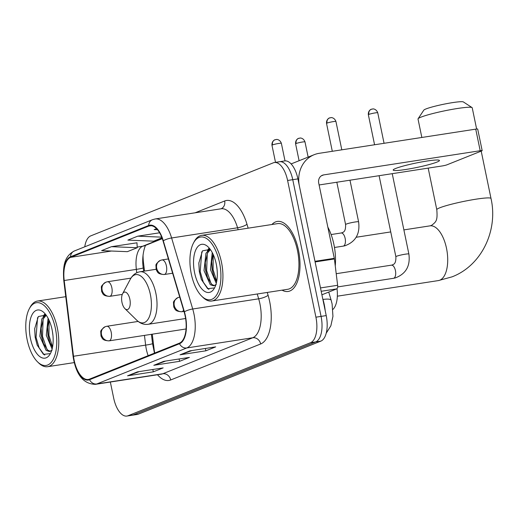 <?xml version="1.0" encoding="UTF-8"?>
<svg xmlns="http://www.w3.org/2000/svg" width="518" height="518" viewBox="0 0 518 518"><rect width="100%" height="100%" fill="white"/><g stroke="black" fill="none" stroke-linecap="round" stroke-linejoin="round"><path stroke-width="0.78" d="M152.266 334.188L154.079 348.97A29.526 13.863 -98.8 0 0 154.714 353.03M143.059 254.94A29.526 13.863 -98.8 0 0 143.512 262.814L144.522 271.069M337.004 288.643A22.145 10.399 81.2 0 1 332.906 309.434M110.347 382.038L113.675 398.115A22.145 10.399 -98.8 0 0 126.904 416.058L137.212 414.465A22.145 10.399 -98.8 0 0 138.3 414.167L320.836 341.122A22.145 10.399 -98.8 0 0 326.217 315.591L297.908 178.885A22.145 10.399 -98.8 0 0 284.68 160.936L279.526 161.733A22.145 10.399 -98.8 0 0 278.438 162.037M126.904 416.058A22.145 10.399 -98.8 0 0 127.991 415.76L310.535 342.709A22.145 10.399 -98.8 0 0 315.915 317.184L287.6 180.478L292.754 179.681A22.145 10.399 -98.8 0 0 279.526 161.733A22.145 10.399 -98.8 0 1 292.754 179.681L321.063 316.388L292.754 179.681L297.908 178.885M310.535 342.709L315.689 341.919A22.145 10.399 -98.8 0 0 321.063 316.388A22.145 10.399 -98.8 0 1 315.689 341.919L133.145 414.963L315.689 341.919L320.836 341.122M132.058 415.261A22.145 10.399 -98.8 0 0 133.145 414.963A22.145 10.399 -98.8 0 1 132.058 415.261M298.472 250.142A35.431 16.634 -98.8 0 0 277.305 221.432A35.431 16.634 -98.8 0 0 271.924 224.508A35.431 16.634 -98.8 0 1 277.305 221.432A35.431 16.634 -98.8 0 1 298.472 250.142A35.431 16.634 -98.8 0 1 288.125 291.466A35.431 16.634 -98.8 0 0 298.472 250.142M185.14 315.922A23.621 11.092 81.2 0 1 179.403 343.156L89.446 379.15A23.621 11.092 81.2 0 1 88.28 379.467A23.621 11.092 81.2 0 1 73.504 356.267L64.206 280.51A23.621 11.092 81.2 0 1 70.616 257.349L148.763 226.075A23.621 11.092 81.2 0 1 149.922 225.757A23.621 11.092 81.2 0 1 163.047 240.961L184.149 311.991A23.621 11.092 81.2 0 1 185.14 315.922M185.399 315.818A24.21 11.364 -98.8 0 0 184.389 311.784L163.287 240.76A24.21 11.364 -98.8 0 0 148.64 225.498L70.493 256.773A24.21 11.364 -98.8 0 0 63.928 280.516L73.226 356.274A24.21 11.364 -98.8 0 0 89.562 379.726L179.519 343.732A24.21 11.364 -98.8 0 0 185.399 315.818M139.42 371.561L128.425 375.589A5.905 5.186 -111.8 0 1 127.551 375.815L153.315 371.84L163.164 367.897L137.399 371.879L127.551 375.815M152.829 369.496L153.315 371.84M191.951 350.544L180.957 354.571A5.905 5.186 -111.8 0 1 180.083 354.798L205.847 350.815L215.695 346.879L189.931 350.854L180.083 354.798M205.361 348.472L205.847 350.815M165.682 361.052L154.694 365.08A5.905 5.186 -111.8 0 1 153.814 365.307L179.578 361.324L189.426 357.388L163.662 361.363L153.814 365.307M179.092 358.98L179.578 361.324M282.064 290.164A35.431 16.634 -98.8 0 0 288.125 291.466A35.431 16.634 -98.8 0 1 282.064 290.164M287.6 180.478A22.145 10.399 -98.8 0 0 274.372 162.529A22.145 10.399 -98.8 0 0 273.284 162.833L90.741 235.878A22.145 10.399 -98.8 0 0 84.764 246.814M156.527 228.652L154.15 229.597L157.498 229.733M136.985 242.8L111.474 246.678L101.625 250.621L127.37 251.67L137.218 247.727L136.979 242.741M159.602 232.789L137.736 236.169L127.888 240.112L153.639 241.161L161.985 237.82M137.736 236.169L161.72 237.147M111.474 246.678L137.218 247.727M436.933 162.089A23.621 2.253 168.3 0 0 439.452 160.483A23.621 2.253 168.3 0 0 421.497 161.966A23.621 2.253 168.3 0 0 395.707 168.454A23.621 2.253 168.3 0 0 393.188 170.059A23.621 2.253 168.3 0 0 411.137 168.577A23.621 2.253 168.3 0 0 436.933 162.089M321.911 294.794L336.635 288.902L321.186 291.291M315.08 261.946A3.691 1.735 -98.8 0 0 314.976 261.312L299.398 186.079A29.526 25.919 -111.8 0 1 314.193 154.688A29.526 25.919 -111.8 0 1 319.205 153.315L475.725 129.144A3.691 0.35 -11.7 0 1 477.693 129.053L482.167 150.634A3.691 0.35 168.3 0 0 480.192 150.725L323.672 174.903A7.381 6.481 68.2 0 0 322.423 175.246A7.381 6.481 68.2 0 0 318.719 183.094L334.304 258.327A3.691 1.735 81.2 0 1 334.408 258.961L337.632 285.282A3.691 1.735 81.2 0 1 336.635 288.902M319.107 184.965L442.107 165.967A3.691 0.35 168.3 0 0 446.969 164.815L481.772 150.887A3.691 0.35 168.3 0 0 482.167 150.634M191.304 274.035A31.74 14.899 -98.8 0 0 201.696 296.166A31.74 14.899 -98.8 0 0 217.34 293.771A31.74 14.899 -98.8 0 0 219.541 262.736A31.74 14.899 -98.8 0 0 193.486 243.033A31.74 14.899 -98.8 0 0 191.304 274.035M201.696 296.166L202.81 297.261A33.217 15.592 -98.8 0 0 211.778 301.016A33.217 15.592 -98.8 0 0 221.484 262.276A33.217 15.592 -98.8 0 0 201.638 235.36A33.217 15.592 -98.8 0 0 194.218 241.653L193.486 243.033M211.778 301.016L287.788 289.277A33.217 15.592 -98.8 0 0 297.487 250.537A33.217 15.592 -98.8 0 0 277.642 223.621L201.638 235.36M335.256 265.909A36.907 17.327 -98.8 0 0 333.916 244.509A36.907 17.327 -98.8 0 0 327.836 227.117M217.133 270.046L216.55 265.585M216.265 283.359L210.45 269.625L212.238 252.564M216.634 281.74L213.876 276.521L212.063 269.379L211.668 261.881L213.066 254.215M216.278 284.479L213.539 285.806L210.263 284.725L204.008 270.623L205.957 253.237L209.913 249.177M215.941 284.518A18.454 8.664 -98.8 0 1 214.329 285.573L211.875 284.479L207.433 277.512L205.62 270.377L205.232 262.879L207.569 252.991L210.386 249.559M216.259 264.05A24.359 11.435 -98.8 0 0 208.236 247.028A24.359 11.435 -98.8 0 0 196.257 248.938A24.359 11.435 -98.8 0 0 194.587 272.727A24.359 11.435 -98.8 0 0 214.549 287.904A24.359 11.435 -98.8 0 0 216.259 264.05M210.243 249.365L202.493 250.854L198.828 263.092L199.313 271.6L201.353 279.461L207.621 288.688L214.199 287.956M208.942 289.355L208.061 288.766L203.283 282.135L200.22 271.646L201.729 251.936M211.143 283.825L206.663 270.649L207.271 253.606M208.612 249.922L209.175 248.834M216.725 281.287L213.099 269.658L213.235 254.591M201.366 279.5L199.411 271.769L198.847 262.743M207.699 278.192L205.853 270.772L205.277 262.147M207.323 251.152L208.566 248.627M214.141 277.195L212.296 269.781L211.713 261.156M418.091 118.758L423.815 110.14A20.299 1.936 -11.7 0 1 425.925 108.961A20.299 1.936 -11.7 0 1 447.151 103.555A20.299 1.936 -11.7 0 1 463.383 101.942L472.053 107.582A27.681 2.642 168.3 0 0 449.922 109.784A27.681 2.642 168.3 0 0 420.972 117.146A27.681 2.642 168.3 0 0 418.091 118.758A27.681 2.642 168.3 0 0 418.02 119.03L421.84 137.464M121.983 302.408A8.858 4.157 -98.8 0 0 124.877 308.586A8.858 4.157 -98.8 0 0 129.247 307.919A8.858 4.157 -98.8 0 0 129.863 299.255A8.858 4.157 -98.8 0 0 122.591 293.758A8.858 4.157 -98.8 0 0 121.983 302.408M476.625 129.021L472.228 107.802A27.681 2.642 168.3 0 0 472.053 107.582M27.15 339.724A31.74 14.899 -98.8 0 0 37.542 361.855A31.74 14.899 -98.8 0 0 53.186 359.46A31.74 14.899 -98.8 0 0 55.381 328.425A31.74 14.899 -98.8 0 0 29.332 308.722A31.74 14.899 -98.8 0 0 27.15 339.724M37.542 361.855L38.656 362.943A33.217 15.592 -98.8 0 0 47.624 366.705A33.217 15.592 -98.8 0 0 57.33 327.965A33.217 15.592 -98.8 0 0 37.484 301.049A33.217 15.592 -98.8 0 0 30.063 307.342L29.332 308.722M52.978 335.735L52.396 331.274M52.111 349.048L46.296 335.314L48.083 318.253M52.48 347.429L49.722 342.21L47.902 335.068L47.514 327.57L48.912 319.904M52.124 350.168L49.385 351.495L46.108 350.414L39.854 336.311L41.803 318.926L45.759 314.866M51.787 350.2A18.454 8.664 -98.8 0 1 50.175 351.262L47.721 350.162L43.279 343.201L41.466 336.065L41.071 328.567L43.415 318.674L46.232 315.248M52.098 329.739A24.359 11.435 -98.8 0 0 44.082 312.717A24.359 11.435 -98.8 0 0 32.103 314.62A24.359 11.435 -98.8 0 0 30.432 338.409A24.359 11.435 -98.8 0 0 50.395 353.593A24.359 11.435 -98.8 0 0 52.098 329.739M46.089 315.054L38.338 316.543L34.674 328.781L35.159 337.289L37.199 345.15L43.467 354.37L50.045 353.645M44.788 355.044L43.907 354.454L39.128 347.824L36.066 337.335L37.568 317.625M46.989 349.514L42.502 336.337L43.111 319.295M44.457 315.611L45.021 314.523M52.564 346.976L48.945 335.34L49.08 320.279M37.212 345.189L35.256 337.458L34.693 328.431M43.544 343.881L41.699 336.46L41.116 327.836M43.169 316.841L44.406 314.316M49.981 342.884L48.142 335.47L47.559 326.845M325.194 310.658A29.526 13.863 -98.8 0 0 324.223 304.383A29.526 13.863 -98.8 0 0 322.992 299.469L322.882 299.488M326.217 315.591L315.915 317.184M138.3 414.167L127.991 415.76M328.729 292.068L331.196 300.349A14.763 3.639 163.5 0 0 322.992 299.469L322.623 298.226M73.504 356.267L145.642 345.124A23.621 11.092 -98.8 0 0 146.309 349.184A23.621 11.092 -98.8 0 0 148.142 355.665M144.451 335.392L145.642 345.124A13.287 0.777 -7 0 0 152.545 343.589L154.455 353.134M267.249 292.45L268.091 295.273A36.907 17.327 81.2 0 1 260.664 343.965L170.707 379.966A7.381 6.481 68.2 0 0 162.775 373.763L252.732 337.768A29.526 13.863 -98.8 0 0 259.906 303.729A29.526 13.863 -98.8 0 0 258.67 298.815L257.239 293.997M170.707 379.966A36.907 17.327 81.2 0 1 157.491 374.754M161.325 374.164A29.526 13.863 -98.8 0 0 162.775 373.763L96.821 383.955A29.526 13.863 81.2 0 1 95.364 384.35L161.325 374.164M148.64 225.498A7.381 6.481 68.2 0 1 152.499 219.703L155.206 218.965A29.526 13.863 81.2 0 1 171.613 237.969L192.715 309A29.526 13.863 81.2 0 1 193.952 313.921A29.526 13.863 81.2 0 1 186.778 347.954A7.381 6.481 -111.8 0 1 179.519 343.732M184.389 311.784A7.381 1.819 163.5 0 1 192.715 309L258.67 298.815A7.381 1.819 -16.5 0 0 268.091 295.273M70.493 256.773A7.381 6.481 -111.8 0 1 74.352 250.977C63.552 256.643 62.911 267.676 63.766 280.445L73.057 356.203C75.868 374.624 83.307 384.006 95.364 384.35M238.144 229.72L237.568 227.784L171.613 237.969A7.381 1.819 163.5 0 0 163.287 240.76M89.562 379.726A7.381 6.481 68.2 0 0 96.821 383.955L186.778 347.954L252.732 337.768A7.381 6.481 68.2 0 1 260.664 343.965M195.15 212.794L224.663 200.984A36.907 17.327 81.2 0 1 246.982 224.249L248.154 228.179M246.982 224.249A7.381 1.819 -16.5 0 1 237.568 227.784A29.526 13.863 -98.8 0 0 221.167 208.78L155.206 218.965M221.063 208.793A7.381 6.481 68.2 0 0 224.663 200.984M70.616 257.349L111.538 251.023M137.186 247.067L142.754 246.205A23.621 11.092 -98.8 0 0 136.351 269.373L136.765 272.766M64.206 280.51L136.351 269.373A13.287 0.777 -7 0 0 143.253 267.832L143.667 271.205M148.763 226.075L151.126 225.712M162.212 238.416L142.754 246.205A13.287 11.661 68.2 0 0 145.008 245.59L162.296 238.668M154.694 365.08L164.174 361.286M180.957 354.571L190.436 350.777M128.425 375.589L137.911 371.795M321.277 175.861L323.672 174.903M314.976 261.312L334.304 258.327M480.192 150.725L475.725 129.144M334.408 258.961L315.106 261.946M320.493 287.93L337.632 285.282M438.422 280.575L451.994 276.865C481.623 265.611 498.297 230.432 491.006 198.465A27.681 2.642 -11.7 0 0 469.968 200.207A27.681 2.642 -11.7 0 0 439.743 207.809A27.681 2.642 -11.7 0 0 436.797 209.693C437.716 220.888 436.15 221.788 431.423 225.466L429.966 225.861A27.681 12.995 81.2 0 1 446.503 248.29A27.681 12.995 81.2 0 1 439.782 280.199A27.681 12.995 81.2 0 1 438.422 280.575L337.341 296.186M136.629 320.098A24.411 11.461 -98.8 0 0 148.66 318.259A24.411 11.461 -98.8 0 0 150.349 294.392A24.411 11.461 -98.8 0 0 130.316 279.234C132.608 275 135.833 272.507 139.989 271.775A26.573 12.477 -98.8 0 1 155.866 293.305A26.573 12.477 -98.8 0 1 148.103 324.294C143.92 324.851 140.093 323.452 136.629 320.098L124.877 308.586M183.981 311.415L181.812 311.745A7.381 3.464 -98.8 0 0 182.174 311.648A7.381 3.464 -98.8 0 0 183.586 310.088M182.174 311.648A7.381 6.481 -111.8 0 1 174.242 305.445A7.381 6.481 68.2 0 1 177.939 297.597L179.558 297.157A7.381 3.464 -98.8 0 1 179.74 297.138L179.558 297.157M368.861 114.407A4.798 0.46 -11.7 0 1 374.1 113.086A4.798 0.46 -11.7 0 1 377.745 112.782C376.087 108.34 372.17 108.864 372.876 108.961L371.264 109.304A4.798 4.209 68.2 0 0 368.861 114.407A4.798 0.46 -11.7 0 0 368.35 114.731L374.572 144.768M372.079 109.078A4.798 4.209 68.2 0 0 371.264 109.304C371.652 108.942 367.955 110.36 368.35 114.731M337.652 286.927L393.486 278.308A6.643 3.121 -98.8 0 0 393.622 278.276A6.643 3.121 -98.8 0 0 395.422 270.558A6.643 3.121 -98.8 0 0 391.453 265.177A6.643 3.121 -98.8 0 0 391.317 265.203M379.092 175.699L395.869 256.708A6.643 0.635 -11.7 0 1 396.574 256.255A6.643 0.635 -11.7 0 1 396.769 256.177A6.643 0.635 -11.7 0 1 404.027 254.396A6.643 0.635 -11.7 0 1 408.877 254.014C410.483 265.999 405.918 273.983 395.189 277.959L393.486 278.308M109.421 340.76A7.381 3.464 -98.8 0 0 111.215 332.252A7.381 3.464 -98.8 0 0 106.805 326.269L105.186 326.709A7.381 6.481 68.2 0 0 101.489 334.557A7.381 6.481 -111.8 0 0 109.421 340.76A7.381 3.464 -98.8 0 1 109.058 340.857C101.826 340.468 102.519 338.196 101.01 336.13L100.745 331.876C100.434 330.775 101.916 329.053 105.186 326.709M296.108 143.518A4.798 0.46 -11.7 0 1 301.346 142.197A4.798 0.46 -11.7 0 1 304.992 141.9C303.334 137.451 299.417 137.976 300.123 138.073L298.51 138.416A4.798 4.209 68.2 0 0 296.108 143.518A4.798 0.46 -11.7 0 0 295.597 143.842L299.093 160.729M299.326 138.196A4.798 4.209 68.2 0 0 298.51 138.416C298.899 138.053 295.202 139.471 295.597 143.842M327.046 123.096A4.798 0.46 -11.7 0 1 332.284 121.782A4.798 0.46 -11.7 0 1 335.929 121.477C334.272 117.029 330.354 117.554 331.06 117.657L329.448 117.994A4.798 4.209 68.2 0 0 327.046 123.096A4.798 0.46 -11.7 0 0 326.534 123.42L332.303 151.295M330.264 117.774A4.798 4.209 68.2 0 0 329.448 117.994C329.836 117.638 326.139 119.056 326.534 123.42M164.614 274.417A7.381 3.464 -98.8 0 0 166.407 265.909A7.381 3.464 -98.8 0 0 161.998 259.926L160.386 260.366A7.381 6.481 68.2 0 0 156.689 268.214A7.381 6.481 -111.8 0 0 164.614 274.417A7.381 3.464 -98.8 0 1 164.251 274.514C157.025 274.126 157.718 271.853 156.203 269.787L155.937 265.533C155.627 264.433 157.109 262.71 160.386 260.366M334.466 247.481L343.207 246.128A6.643 3.121 -98.8 0 0 343.343 246.102A6.643 3.121 -98.8 0 0 345.143 238.384A6.643 3.121 -98.8 0 0 341.174 232.996A6.643 3.121 -98.8 0 0 341.038 233.029M336.829 182.226L345.59 224.534A6.643 0.635 -11.7 0 1 346.49 224.003A6.643 0.635 -11.7 0 1 355.05 222.002A6.643 0.635 -11.7 0 1 358.598 221.834C360.204 233.825 355.639 241.809 344.91 245.785L343.207 246.128M272.481 144.93A4.798 0.46 -11.7 0 1 277.719 143.615A4.798 0.46 -11.7 0 1 281.365 143.311C279.707 138.863 275.79 139.387 276.495 139.491L274.883 139.828A4.798 4.209 68.2 0 0 272.481 144.93A4.798 0.46 -11.7 0 0 271.969 145.26L275.511 162.354M275.699 139.607A4.798 4.209 68.2 0 0 274.883 139.828C275.272 139.471 271.574 140.89 271.969 145.26M110.049 296.251A7.381 3.464 -98.8 0 0 111.843 287.743A7.381 3.464 -98.8 0 0 107.433 281.76L105.821 282.206A7.381 6.481 68.2 0 0 102.117 290.054A7.381 6.481 -111.8 0 0 110.049 296.251A7.381 3.464 -98.8 0 1 109.686 296.354C102.46 295.959 103.153 293.687 101.638 291.621L101.373 287.367C101.062 286.266 102.545 284.55 105.821 282.206M331.196 300.349L332.116 304.021L332.945 316.368L330.86 325.803L326.217 333.204M152.499 219.703L74.352 250.977M274.372 162.529L279.526 161.733M146.024 244.988C145.312 244.425 141.265 255.886 143.253 267.832M151.411 334.317L152.545 343.589M291.116 163.921L314.193 154.688M436.797 209.693L428.185 168.117M185.606 318.505L148.103 324.294M156.041 269.295L139.989 271.775M122.591 293.758L130.316 279.234M491.006 198.465L481.203 151.114M356.183 237.257L390.734 231.922M403.885 229.895L429.966 225.861M336.214 273.705L391.912 265.08C393.156 264.374 396.134 264.685 395.869 256.708M181.812 311.745C174.579 311.357 175.278 309.084 173.763 307.019L173.498 302.765C173.187 301.664 174.67 299.941 177.939 297.597M408.877 254.014L392.236 173.672M377.745 112.782L384.065 143.298M186.053 328.969L109.058 340.857M138.138 321.432L106.805 326.269M304.992 141.9L308.139 157.109M331.119 234.55L341.634 232.906C342.877 232.194 345.856 232.511 345.59 224.534M172.63 273.226L164.251 274.514M358.598 221.834L349.974 180.199M335.929 121.477L341.802 149.825M168.389 258.942L161.998 259.926M122.293 294.405L109.686 296.354M281.365 143.311L285.01 160.897M130.95 278.127L107.433 281.76M74.236 362.594L47.624 366.705M65.754 296.684L37.484 301.049"/></g></svg>
